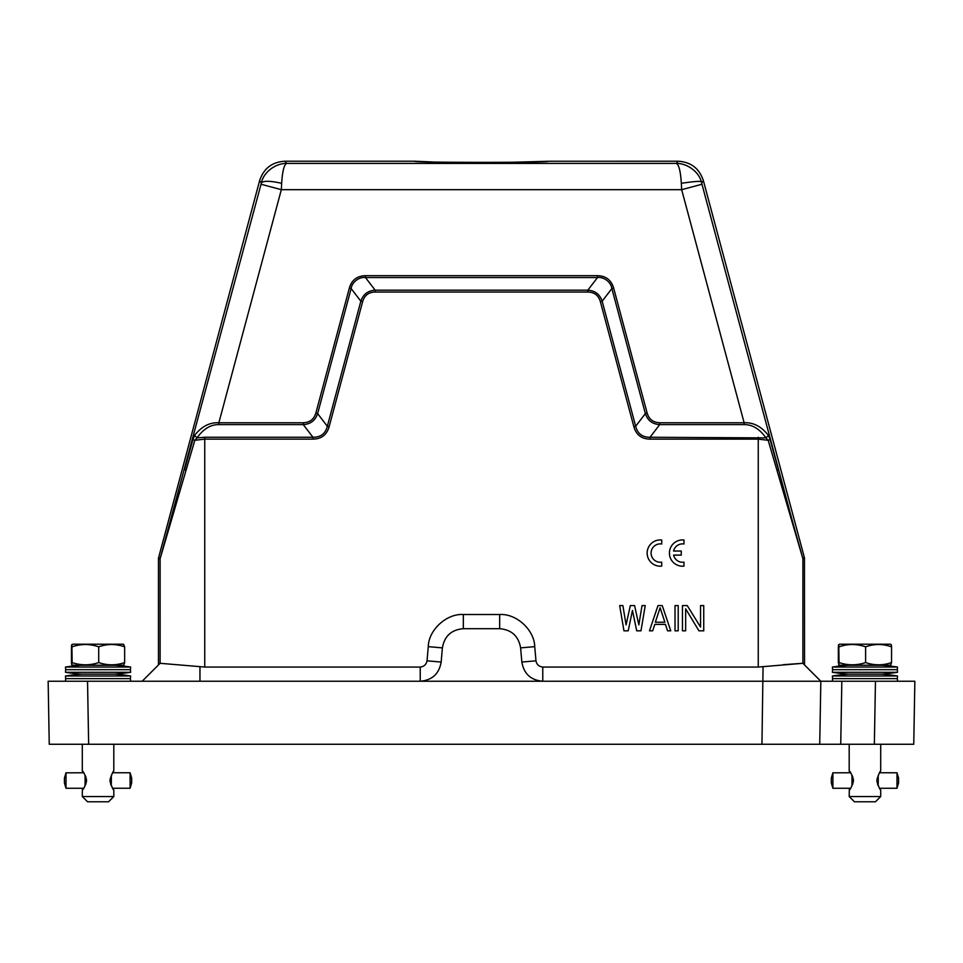 <?xml version="1.0" encoding="UTF-8"?>
<svg xmlns="http://www.w3.org/2000/svg" width="963" height="963" viewBox="0 0 963 963"><rect width="100%" height="100%" fill="white"/><g stroke="black" fill="none" stroke-linecap="round" stroke-linejoin="round"><path stroke-width="1.44" d="M914.85 681.238L875.463 681.238L914.85 681.238L913.755 744.267L819.73 744.267L820.825 681.238L804.538 664.952L804.454 557.854L703.387 180.683C699.343 168.441 690.892 161.953 678.024 161.218L548.344 161.254C552.509 162.723 410.491 162.723 414.62 161.218L434.181 162.037M450.588 162.253L481.5 162.386M512.412 162.253L548.32 161.266M850.257 772.759L849.342 771.194M849.185 744.267L849.185 771.062C850.401 771.387 851.81 774.529 853.435 780.512C851.834 786.434 850.425 789.588 849.197 789.961L850.269 788.264M849.306 789.865L849.185 796.533L880.712 796.533L880.712 789.961C879.749 789.588 878.485 786.434 876.92 780.512C878.497 774.589 879.749 771.435 880.7 771.05L880.712 744.267M849.185 796.533L854.446 801.782L875.451 801.782L880.712 796.533M851.99 779.717L851.99 781.294L853.411 781.294L852.002 781.294L852.002 779.717L853.411 779.717M832.887 772.844L850.534 772.759M832.911 772.759L832.911 788.264L850.534 788.264M851.99 785.832L851.966 784.4L852.64 784.4M852.881 783.726L851.978 783.726L851.99 782.149L853.29 782.149M853.302 778.874L851.99 778.874L851.978 777.297L852.893 777.297M852.652 776.623L851.966 776.623L852.002 775.191M851.99 782.149L853.278 782.221M851.978 783.726L851.99 782.221M851.966 784.4L852.58 784.556M851.954 785.832L851.978 784.556M852.58 776.467L851.954 775.191M853.278 778.802L851.99 778.802L851.978 777.297M879.64 772.759L896.998 772.783L896.986 788.264L879.64 788.264M877.076 778.802L878.256 778.802L877.064 778.874M878.244 781.294L876.956 781.294L878.256 781.294L878.256 779.717L876.956 779.717M877.064 782.149L878.244 782.149L878.244 783.726L877.437 783.726M877.678 784.4L878.208 785.676M877.076 782.221L878.256 782.221M878.256 778.802L878.244 777.297L877.449 777.297M878.232 776.467L878.208 775.347M831.346 778.02L831.334 783.003L831.346 778.02M896.998 788.24L898.563 783.003L898.563 778.02L896.998 772.783M83.36 772.759L82.445 771.194M82.288 744.267L82.288 771.062C83.504 771.387 84.913 774.529 86.538 780.512C84.937 786.434 83.528 789.588 82.3 789.961L83.36 788.264M82.349 789.925L82.288 796.533L113.815 796.533L113.815 789.961C112.852 789.588 111.588 786.434 110.023 780.512C111.6 774.589 112.852 771.435 113.803 771.05L113.815 744.267M82.288 796.533L87.549 801.782L108.554 801.782L113.815 796.533M85.093 779.717L85.093 781.294L86.514 781.294L85.093 781.294L85.093 779.717L86.514 779.717M65.99 772.844L83.637 772.759M66.014 772.759L66.014 788.264L83.625 788.264M85.093 785.832L85.069 784.4L85.743 784.4M85.984 783.726L85.081 783.726L85.093 782.149L86.393 782.149M86.393 778.874L85.093 778.874L85.081 777.297L85.996 777.297M85.755 776.623L85.069 776.623L85.105 775.191M85.093 782.149L86.381 782.221M85.081 783.726L85.093 782.221M85.069 784.4L85.683 784.556M85.057 785.832L85.081 784.556M85.683 776.467L85.057 775.191M86.381 778.802L85.093 778.802L85.081 777.297M112.743 772.759L130.089 772.759L130.101 788.24L112.731 788.264M110.179 778.802L111.347 778.874L110.167 778.874M111.347 781.294L110.059 781.294L111.359 781.294L111.359 779.717L110.059 779.717M110.167 782.149L111.347 782.149L111.347 783.726L110.54 783.726M110.781 784.4L111.311 785.676M110.179 782.221L111.347 782.221M111.347 778.802L111.347 777.297L110.552 777.297M111.335 776.467L111.311 775.347M64.437 778.02L64.437 783.003L64.437 778.02L66.002 772.783M131.654 783.003L131.654 778.02M819.73 744.267L49.245 744.267L48.15 681.238L87.537 681.238L48.15 681.238M827.831 744.267L840.735 744.267L841.831 681.238L832.393 681.238L832.586 678.614L897.323 678.614L897.516 681.238L87.537 681.238L88.644 744.267M762.515 744.267L813.843 744.267L762.515 744.267M158.462 558.528L158.462 664.952L142.175 681.238L160.111 663.302L160.099 558.745L158.462 558.528L158.546 557.854L259.613 180.683C263.657 168.441 272.108 161.953 284.976 161.218L414.62 161.218M804.538 664.952L820.825 681.238L785.676 681.238M427.03 660.823L441.162 662.05C439.104 673.823 432.134 680.227 420.229 681.238L420.229 667.058C423.997 666.625 426.26 664.542 427.03 660.823L428.27 646.655C428.607 629.922 446.627 613.395 463.323 614.526L499.677 614.526C516.373 613.407 534.405 629.922 534.73 646.655L535.97 660.823C536.728 664.542 539.003 666.613 542.771 667.058L758.254 667.058L802.889 663.302L802.901 558.745L768.161 440.296L758.254 439.128L650.025 439.128C641.587 438.984 636.206 434.855 633.871 426.729L600.37 301.684C598.553 295.376 594.364 292.174 587.815 292.042L375.185 292.042C368.636 292.174 364.447 295.376 362.63 301.684L329.129 426.729C326.806 434.843 321.425 438.972 312.975 439.128L204.746 439.128L194.839 440.296L160.099 558.745L261.033 184.246L281.328 189.687L281.665 183.319C282.424 171.245 284.097 164.613 286.673 163.421L284.976 161.218M441.162 662.05L442.39 647.882C444.449 636.11 451.418 629.718 463.323 628.707L499.677 628.707C511.582 629.718 518.551 636.122 520.61 647.882L521.85 662.05C523.896 673.823 530.866 680.227 542.771 681.238L542.771 667.058M420.229 667.058L204.746 667.058L160.111 663.302M783.34 664.687L802.889 663.302L820.825 681.238M186.003 470.293L184.571 469.619L192.925 439.634L194.839 440.296L197.03 437.9L194.598 435.384C201.58 426.465 209.681 422.263 218.866 422.769L281.328 189.687L681.672 189.687L681.335 183.319C697.441 180.875 704.206 180.755 701.63 182.97L701.967 184.246L681.672 189.687L744.134 422.769C753.319 422.263 761.42 426.477 768.402 435.384L765.97 437.9L768.161 440.296L770.075 439.634L768.402 435.384M196.958 437.912L204.746 437.262L312.975 437.262L312.975 439.128M776.997 470.293L778.429 469.619L770.075 439.634M362.63 301.684L360.848 301.202L351.134 288.551L317.634 413.609C315.31 420.494 310.531 424.165 303.273 424.623L312.975 437.262C320.643 437.346 325.422 433.675 327.336 426.26L360.836 301.202C363.147 294.317 367.938 290.645 375.185 290.188L587.815 290.188C595.062 290.645 599.841 294.317 602.164 301.202L635.664 426.248C637.578 433.675 642.357 437.346 650.025 437.262L765.97 437.9C759.59 428.896 752.308 424.478 744.134 424.623L659.727 424.623C652.469 424.165 647.69 420.494 645.366 413.609L647.16 413.127L613.66 288.081C611.24 280.004 605.859 275.875 597.517 275.683L365.483 275.683C357.056 275.936 351.676 280.064 349.34 288.081L315.84 413.127C313.95 419.314 309.761 422.516 303.273 422.769L218.866 422.769L218.866 424.623C210.704 424.466 203.422 428.896 197.03 437.9M698.945 630.813L685.656 608.821L685.656 630.813L682.454 630.813L682.454 605.595L687.245 605.595L700.546 627.057L700.546 605.595L703.736 605.595L703.736 630.813L698.945 630.813M675.015 605.595L678.205 605.595L678.205 630.813L675.015 630.813L675.015 605.595M649.483 630.813L657.994 605.595L662.243 605.595L670.754 630.813L667.564 630.813L665.433 624.373L654.804 624.373L652.673 630.813L649.483 630.813M636.712 630.813L632.462 610.422L628.201 630.813L623.952 630.813L619.691 605.595L622.88 605.595L626.07 624.903L630.332 605.595L634.581 605.595L638.842 624.903L642.032 605.595L645.222 605.595L640.973 630.813L636.712 630.813M744.134 424.623L744.134 422.769L659.727 422.769L659.715 424.611L650.025 437.262L650.025 439.128M635.676 426.248L633.871 426.729M597.517 277.561C603.909 276.67 611.048 282.135 611.854 288.563L602.164 301.202L600.37 301.684M587.815 290.2L587.815 292.042M587.815 290.188L597.517 277.549L365.483 277.549L375.185 290.188L375.185 292.042M315.84 413.127L317.621 413.609L327.336 426.26L329.129 426.729M192.925 439.634L194.598 435.384M655.334 622.23L660.112 607.737L664.903 622.23L655.334 622.23M349.34 288.081L351.134 288.551C351.952 282.159 359.079 276.67 365.483 277.561L365.483 275.683M218.866 424.623L303.273 424.623L303.273 422.769M659.727 422.769C653.215 422.528 649.026 419.314 647.16 413.127M678.024 161.218L676.327 163.421L286.673 163.421C275.839 163.168 263.465 172.016 261.37 182.982C263.368 180.623 270.134 180.743 281.665 183.319M681.335 183.319C680.564 171.209 678.891 164.577 676.327 163.421C687.113 163.144 699.559 172.028 701.63 182.97L703.387 180.683M635.664 426.248L645.366 413.609L611.866 288.551L613.66 288.081M597.517 277.549L597.517 275.683M81.048 665.252L81.048 665.252A1.577 1.577 90 0 0 80.723 665.216L81.048 665.252A215.543 215.543 0 0 0 65.484 667.046L130.607 667.046A215.543 215.543 0 0 0 115.054 665.252L81.048 665.252M130.619 667.046L130.414 669.682L65.677 669.682L65.496 672.306A215.543 215.543 0 0 0 81.506 674.148L114.597 674.148A215.543 215.543 0 0 0 130.619 672.306L65.496 672.306M124.648 662.568C116.017 665.541 107.375 665.541 98.72 662.568C89.872 665.541 81.012 665.541 72.129 662.568L71.888 644.704L72.755 644.199L123.529 644.199L124.648 646.847L124.648 662.568L123.794 665.216L72.321 665.216M72.129 662.568L71.792 664.915L71.455 662.568L71.455 646.847L71.695 644.704L72.755 644.199M71.888 644.704L71.888 653.131L71.695 644.704M98.72 662.568L98.72 646.847C89.728 643.741 80.868 643.741 72.129 646.847M124.648 646.847C115.885 643.741 107.242 643.741 98.72 646.847M81.506 674.148A215.543 215.543 0 0 0 65.484 675.978L130.607 675.978A215.543 215.543 0 0 0 114.597 674.148M65.484 675.978L65.677 678.614L130.414 678.614L130.619 681.238M847.958 665.252L847.946 665.252A215.543 215.543 0 0 0 832.381 667.046L897.504 667.046A215.543 215.543 0 0 0 881.952 665.252L847.958 665.252A1.577 1.577 90 0 0 847.621 665.216L847.946 665.252M897.516 667.046L897.323 669.682L832.586 669.682L832.393 672.306A215.543 215.543 0 0 0 848.403 674.148L881.494 674.148A215.543 215.543 0 0 0 897.516 672.306L832.393 672.306M890.679 665.216L839.206 665.216L838.352 662.568L838.352 646.847L838.604 644.704L839.652 644.199L838.785 644.704L838.785 653.131L838.604 644.704M890.691 665.216L891.545 662.568C882.915 665.541 874.284 665.541 865.617 662.568C856.769 665.541 847.909 665.541 839.026 662.568L838.689 664.915M839.652 644.199L890.426 644.199L891.305 644.704L891.545 646.847L891.545 662.568M839.026 662.568L838.785 644.704M865.617 662.568L865.617 646.847C856.625 643.741 847.765 643.741 839.026 646.847M891.545 646.847C882.782 643.741 874.139 643.741 865.617 646.847M848.403 674.148A215.543 215.543 0 0 0 832.381 675.978L897.504 675.978A215.543 215.543 0 0 0 881.494 674.148M832.586 678.614L832.381 675.978M661.713 566.124L661.713 562.151A9.197 9.197 0 0 1 651.084 553.075A9.197 9.197 0 0 1 661.713 543.987L661.713 540.014A13.133 13.133 0 0 0 647.148 553.075A13.133 13.133 0 0 0 661.713 566.124M673.582 555.109L681.25 555.109L681.25 551.029L673.582 551.029A9.197 9.197 0 0 1 683.983 543.987L683.983 540.014A13.133 13.133 0 0 0 669.417 553.075A13.133 13.133 0 0 0 683.983 566.124L683.983 562.151A9.197 9.197 0 0 1 673.582 555.109M874.356 744.267L875.463 681.238M761.95 744.267L763.057 666.793M199.955 666.793L199.955 681.238M204.746 437.262L204.746 667.058M804.538 558.528L802.901 558.745L791.815 518.888L701.967 184.246M758.254 667.058L758.254 437.262M521.85 662.05L535.97 660.823M534.73 646.655L520.61 647.882M499.677 614.526L499.677 628.707M463.323 614.526L463.323 628.707M428.27 646.655L442.39 647.882M160.195 558.071L158.546 557.854M804.454 557.854L802.805 558.071M259.613 180.683L261.37 182.982L261.033 184.246M131.666 778.02L130.101 772.783M131.666 783.003L130.101 788.24M130.414 678.614L130.619 675.978M897.323 678.614L897.516 675.978M832.586 669.682L832.381 667.046M897.323 669.682L897.516 672.306M65.677 678.614L65.484 681.238M65.677 669.682L65.484 667.046M130.414 669.682L130.619 672.306M64.437 783.003L66.002 788.24M831.334 783.003L832.899 788.24M831.334 778.02L832.899 772.783"/></g></svg>
